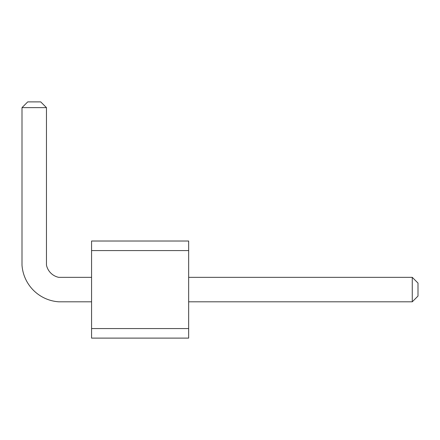 <?xml version="1.0" encoding="UTF-8"?>
<svg xmlns="http://www.w3.org/2000/svg" width="440" height="440" viewBox="0 0 440 440"><rect width="100%" height="100%" fill="white"/><g stroke="black" fill="none" stroke-linecap="round" stroke-linejoin="round"><path stroke-width="0.33" stroke-dasharray="2.2 1.65" d="M188.656 328.554L188.656 338.113L91.57 338.113L91.57 328.554L91.57 338.113L91.57 328.554L91.57 338.113L91.57 328.554L91.57 338.113L91.57 328.554L91.57 338.113L91.57 328.554L91.57 338.113L91.57 328.554L91.57 338.113L91.57 328.554L91.57 338.113L91.57 328.554L91.57 338.113L188.656 338.113L188.656 328.554L91.57 328.554L91.57 338.113L188.656 338.113L188.656 328.554L188.656 338.113L188.656 328.554L188.656 338.113L188.656 328.554L188.656 338.113L188.656 328.554L188.656 338.113L188.656 328.554L188.656 338.113L188.656 328.554L188.656 338.113L188.656 328.554L188.656 338.113L91.57 338.113L188.656 338.113L91.57 338.113L188.656 338.113L91.57 338.113L188.656 338.113L91.57 338.113L188.656 338.113L91.57 338.113L188.656 338.113L91.57 338.113L188.656 338.113L91.57 338.113L188.656 338.113L188.656 328.554L91.57 328.554L91.57 241.021L91.57 250.58L91.57 241.021L91.57 250.58L91.57 241.021L91.57 250.58L91.57 241.021L91.57 250.58L91.57 241.021L91.57 250.58L91.57 241.021L91.57 250.58L91.57 241.021L91.57 250.58L91.57 241.021L91.57 250.58L91.57 241.021L188.656 241.021L188.656 328.554L91.57 328.554M188.656 250.58L188.656 241.021L188.656 250.58L188.656 241.021L188.656 250.58L188.656 241.021L188.656 250.58L188.656 241.021L188.656 250.58L188.656 241.021L188.656 250.58L188.656 241.021L188.656 250.58L188.656 241.021L188.656 250.58L188.656 241.021L188.656 250.58L91.57 250.58M188.656 277.338L188.656 301.802L412.269 301.802L412.269 277.338L188.656 277.338L188.656 301.802L412.269 301.802L412.269 277.338L188.656 277.338L188.656 301.802L412.269 301.802L412.269 277.338L188.656 277.338L188.656 301.802L412.269 301.802L412.269 277.338L188.656 277.338L188.656 301.802L412.269 301.802L412.269 277.338L188.656 277.338L188.656 301.802L412.269 301.802L412.269 277.338L188.656 277.338L188.656 301.802L412.269 301.802L412.269 277.338L188.656 277.338L188.656 301.802L412.269 301.802L412.269 277.338L188.656 277.338L188.656 301.802L412.269 301.802L412.269 277.338L188.656 277.338L188.656 301.802L412.269 301.802L412.269 277.338L188.656 277.338L188.656 301.802L412.269 301.802L412.269 277.338L188.656 277.338L188.656 301.802L412.269 301.802L412.269 277.338L188.656 277.338L188.656 301.802L412.269 301.802L412.269 277.338L188.656 277.338L188.656 301.802L412.269 301.802L412.269 277.338L188.656 277.338L188.656 301.802L412.269 301.802L412.269 277.338L188.656 277.338L188.656 301.802L412.269 301.802L412.269 277.338L188.656 277.338L188.656 301.802L412.269 301.802L412.269 277.338L188.656 277.338L188.656 301.802M46.464 265.106L46.464 107.624L46.464 265.106L46.464 107.624L46.464 265.106L46.464 107.624L22 107.624L22 265.106A39.517 39.517 0 0 0 58.696 301.802L91.57 301.802L91.57 277.338L58.696 277.338A15.851 15.851 0 0 1 46.464 265.106L46.464 107.624L22 107.624L22 265.106A39.517 39.517 0 0 0 58.696 301.802L91.57 301.802L91.57 277.338L58.696 277.338A15.851 15.851 0 0 1 46.464 265.106L46.464 107.624L22 107.624L22 265.106A39.517 39.517 0 0 0 58.696 301.802L91.57 301.802L91.57 277.338L58.696 277.338A15.851 15.851 0 0 1 46.464 265.106L46.464 107.624L22 107.624L22 265.106A39.517 39.517 0 0 0 58.696 301.802L91.57 301.802L91.57 277.338L58.696 277.338A15.851 15.851 0 0 1 46.464 265.106L46.464 107.624L22 107.624L22 265.106A39.517 39.517 0 0 0 58.696 301.802L91.57 301.802L91.57 277.338L58.696 277.338A15.851 15.851 0 0 1 46.464 265.106L46.464 107.624L22 107.624L22 265.106A39.517 39.517 0 0 0 58.696 301.802L91.57 301.802L91.57 277.338L58.696 277.338A15.851 15.851 0 0 1 46.464 265.106L46.464 107.624L22 107.624L22 265.106A39.517 39.517 0 0 0 58.696 301.802L91.57 301.802L91.57 277.338L58.696 277.338A15.851 15.851 0 0 1 46.464 265.106L46.464 107.624L22 107.624L22 265.106A39.517 39.517 0 0 0 58.696 301.802L91.57 301.802L91.57 277.338L58.696 277.338A15.851 15.851 0 0 1 46.464 265.106L46.464 107.624L22 107.624L22 265.106A39.517 39.517 0 0 0 58.696 301.802L91.57 301.802L91.57 277.338L58.696 277.338A15.851 15.851 0 0 1 46.464 265.106L46.464 107.624L22 107.624L22 265.106A39.517 39.517 0 0 0 58.696 301.802L91.57 301.802L91.57 277.338L58.696 277.338A15.851 15.851 0 0 1 46.464 265.106L46.464 107.624L22 107.624L22 265.106A39.517 39.517 0 0 0 58.696 301.802L91.57 301.802L91.57 277.338L58.696 277.338A15.851 15.851 0 0 1 46.464 265.106L46.464 107.624L22 107.624L22 265.106A39.517 39.517 0 0 0 58.696 301.802L91.57 301.802L91.57 277.338L58.696 277.338A15.851 15.851 0 0 1 46.464 265.106L46.464 107.624L22 107.624L22 265.106A39.517 39.517 0 0 0 58.696 301.802L91.57 301.802L91.57 277.338L58.696 277.338M46.464 107.624L22 107.624L46.464 107.624L22 107.624L27.731 101.888L40.727 101.888L46.464 107.624L40.727 101.888L27.731 101.888L40.727 101.888L46.464 107.624L40.727 101.888L27.731 101.888L40.727 101.888L46.464 107.624L40.727 101.888L27.731 101.888L40.727 101.888L46.464 107.624L40.727 101.888L27.731 101.888L40.727 101.888L46.464 107.624L40.727 101.888L27.731 101.888L40.727 101.888L46.464 107.624L40.727 101.888L27.731 101.888L40.727 101.888L46.464 107.624L40.727 101.888L27.731 101.888L40.727 101.888L46.464 107.624L40.727 101.888L27.731 101.888L40.727 101.888L46.464 107.624L22 107.624L22 265.106A39.517 39.517 0 0 0 58.696 301.802L91.57 301.802L91.57 277.338M188.656 241.021L91.57 241.021L188.656 241.021M22 107.624L22 265.106L22 107.624L27.731 101.888L22 107.624L27.731 101.888L22 107.624L27.731 101.888L22 107.624L27.731 101.888L22 107.624L27.731 101.888L22 107.624L27.731 101.888L22 107.624L27.731 101.888L22 107.624L27.731 101.888L22 107.624L22 265.106A39.517 39.517 0 0 0 58.696 301.802L91.57 301.802M22 265.106A39.517 39.517 0 0 0 58.696 301.802A39.517 39.517 0 0 1 22 265.106M412.269 301.802L418 296.065L412.269 301.802L418 296.065L412.269 301.802L418 296.065L412.269 301.802L418 296.065L412.269 301.802L418 296.065L412.269 301.802L418 296.065L412.269 301.802L418 296.065L412.269 301.802L418 296.065L412.269 301.802L418 296.065L418 283.069L412.269 277.338L418 283.069L418 296.065L418 283.069L412.269 277.338L418 283.069L418 296.065L418 283.069L412.269 277.338L418 283.069L418 296.065L418 283.069L412.269 277.338L418 283.069L418 296.065L418 283.069L412.269 277.338L418 283.069L412.269 277.338L418 283.069L418 296.065L418 283.069L412.269 277.338L418 283.069L418 296.065L418 283.069L412.269 277.338L418 283.069L418 296.065L418 283.069L412.269 277.338M418 296.065L418 283.069L418 296.065"/><path stroke-width="0.66" d="M91.57 250.58L91.57 241.021L188.656 241.021L188.656 250.58L91.57 250.58L91.57 338.113L188.656 338.113L188.656 250.58M188.656 328.554L91.57 328.554M188.656 301.802L412.269 301.802L412.269 277.338L188.656 277.338M91.57 277.338L58.696 277.338A15.851 15.851 0 0 1 46.464 265.106L46.464 107.624L22 107.624L22 265.106A39.517 39.517 0 0 0 58.696 301.802L91.57 301.802M58.696 277.338A15.851 15.851 0 0 1 46.464 265.106A15.851 15.851 0 0 0 58.696 277.338A15.851 15.851 0 0 1 46.464 265.106A15.851 15.851 0 0 0 58.696 277.338A15.851 15.851 0 0 1 46.464 265.106M412.269 277.338L418 283.069L418 296.065L412.269 301.802M22 107.624L27.731 101.888L40.727 101.888L46.464 107.624"/></g></svg>

